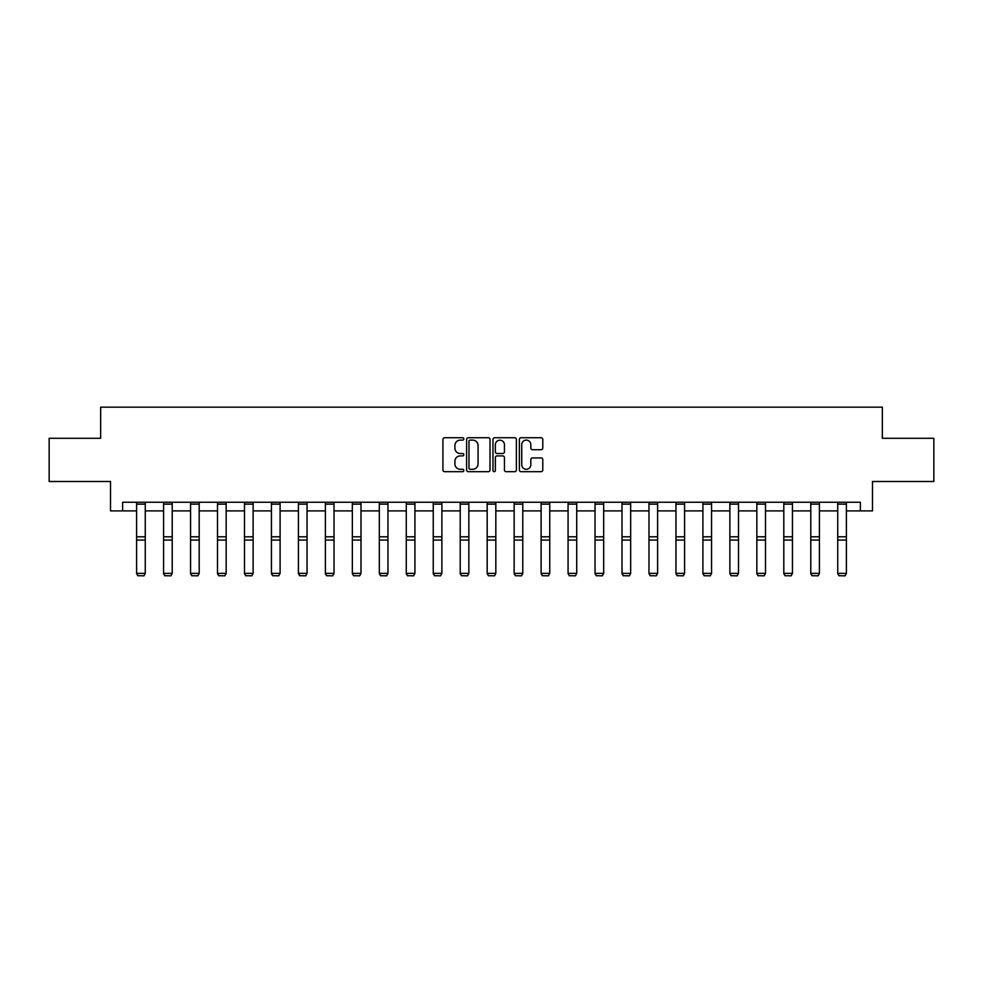 <?xml version="1.0" encoding="UTF-8"?>
<svg xmlns="http://www.w3.org/2000/svg" width="983" height="983" viewBox="0 0 983 983"><rect width="100%" height="100%" fill="white"/><g stroke="black" fill="none" stroke-linecap="round" stroke-linejoin="round"><path stroke-width="1.47" d="M463.841 438.934A1.192 1.192 0 0 0 462.661 437.742L444.623 437.742A1.696 1.696 0 0 0 442.928 439.438L442.928 469.985A1.696 1.696 0 0 0 444.623 471.68L462.661 471.68A1.192 1.192 0 0 0 463.841 470.488A1.192 1.192 0 0 0 462.661 469.296L460.327 469.296A5.431 5.431 0 0 1 454.896 463.878L454.896 461.322A5.431 5.431 0 0 1 460.327 455.903L462.661 455.903A1.192 1.192 0 0 0 463.841 454.711A1.192 1.192 0 0 0 462.661 453.519L460.327 453.519A5.431 5.431 0 0 1 454.896 448.088L454.896 445.545A5.431 5.431 0 0 1 460.327 440.114L462.661 440.114A1.192 1.192 0 0 0 463.841 438.934M541.092 449.71A1.696 1.696 0 0 0 542.788 448.002L542.788 439.438A1.696 1.696 0 0 0 541.092 437.742L521.064 437.742A1.696 1.696 0 0 0 519.368 439.438L519.368 469.985A1.696 1.696 0 0 0 521.064 471.68L541.092 471.68A1.696 1.696 0 0 0 542.788 469.985L542.788 459.626A1.696 1.696 0 0 0 541.092 457.931L532.516 457.931A1.696 1.696 0 0 0 530.82 459.626L530.82 464.762A4.534 4.534 0 0 1 526.286 469.296A4.534 4.534 0 0 1 521.74 464.762L521.74 444.66A4.534 4.534 0 0 1 526.286 440.114A4.534 4.534 0 0 1 530.82 444.66L530.82 448.002A1.696 1.696 0 0 0 532.516 449.71L541.092 449.71M122.617 510.89L122.617 502.252L860.383 502.252L860.383 510.89L872.486 510.89L872.486 481.498L933.85 481.498L933.85 438.283L882.341 438.283L882.341 407.171L100.659 407.171L100.659 438.283L49.15 438.283L49.15 481.498L110.514 481.498L110.514 510.89L136.612 510.89M490.013 439.438A1.696 1.696 0 0 0 488.318 437.742L468.301 437.742A1.696 1.696 0 0 0 466.606 439.438L466.606 469.985A1.696 1.696 0 0 0 468.301 471.68L488.318 471.68A1.696 1.696 0 0 0 490.013 469.985L490.013 439.438M494.682 437.742L514.699 437.742A1.696 1.696 0 0 1 516.394 439.438L516.394 469.985A1.696 1.696 0 0 1 514.699 471.68L506.134 471.68A1.696 1.696 0 0 1 504.439 469.985L504.439 457.599A1.696 1.696 0 0 0 502.743 455.903L497.054 455.903A1.696 1.696 0 0 0 495.358 457.599L495.358 470.488A1.192 1.192 0 0 1 494.166 471.68A1.192 1.192 0 0 1 492.987 470.488L492.987 439.438A1.696 1.696 0 0 1 494.682 437.742M145.263 510.89L163.583 510.89M172.222 510.89L190.555 510.89M199.193 510.89L217.513 510.89M226.164 510.89L244.484 510.89M253.123 510.89L271.443 510.89M280.094 510.89L298.414 510.89M307.052 510.89L325.385 510.89M334.023 510.89L352.344 510.89M360.994 510.89L379.315 510.89M387.953 510.89L406.274 510.89M414.924 510.89L433.245 510.89M441.883 510.89L460.216 510.89M468.854 510.89L487.175 510.89M495.825 510.89L514.146 510.89M522.784 510.89L541.117 510.89M549.755 510.89L568.076 510.89M576.726 510.89L595.047 510.89M603.685 510.89L622.006 510.89M630.656 510.89L648.977 510.89M657.615 510.89L675.948 510.89M684.586 510.89L702.906 510.89M711.557 510.89L729.878 510.89M738.516 510.89L756.836 510.89M765.487 510.89L783.807 510.89M792.445 510.89L810.778 510.89M819.417 510.89L837.737 510.89M846.388 510.89L860.383 510.89M470.169 440.114A1.192 1.192 0 0 0 468.977 441.306L468.977 468.117A1.192 1.192 0 0 0 470.169 469.296L472.626 469.296A5.431 5.431 0 0 0 478.057 463.878L478.057 445.545A5.431 5.431 0 0 0 472.626 440.114L470.169 440.114M504.439 444.746A4.534 4.534 0 0 0 499.905 440.2A4.534 4.534 0 0 0 495.358 444.746L495.358 451.824A1.696 1.696 0 0 0 497.054 453.519L502.743 453.519A1.696 1.696 0 0 0 504.439 451.824L504.439 444.746M136.612 573.679L137.915 575.829L136.612 573.372L145.263 573.372L143.96 575.829L137.915 575.706L143.96 575.829M145.263 504.132L136.612 504.132L136.612 502.276L145.263 502.276L145.263 573.372L143.96 575.706M136.612 504.132L136.612 573.372L137.915 575.706M163.583 573.679L164.886 575.829L163.583 573.372L172.222 573.372L170.931 575.829L164.886 575.706L170.931 575.829M190.555 573.679L191.845 575.829L190.555 573.372L199.193 573.372L197.902 575.829L191.845 575.706L197.902 575.829M172.222 504.132L163.583 504.132L163.583 502.276L172.222 502.276L172.222 573.372L170.931 575.706M163.583 504.132L163.583 573.372L164.886 575.706M199.193 504.132L190.555 504.132L190.555 502.276L199.193 502.276L199.193 573.372L197.902 575.706M190.555 504.132L190.555 573.372L191.845 575.706M217.513 573.679L218.816 575.829L217.513 573.372L226.164 573.372L224.861 575.829L218.816 575.706L224.861 575.829M244.484 573.679L245.775 575.829L244.484 573.372L253.123 573.372L251.832 575.829L245.775 575.706L251.832 575.829M271.443 573.679L272.746 575.829L271.443 573.372L280.094 573.372L278.791 575.829L272.746 575.706L278.791 575.829M226.164 504.132L217.513 504.132L217.513 502.276L226.164 502.276L226.164 573.372L224.861 575.706M217.513 504.132L217.513 573.372L218.816 575.706M253.123 504.132L244.484 504.132L244.484 502.276L253.123 502.276L253.123 573.372L251.832 575.706M244.484 504.132L244.484 573.372L245.775 575.706M280.094 504.132L271.443 504.132L271.443 502.276L280.094 502.276L280.094 573.372L278.791 575.706M271.443 504.132L271.443 573.372L272.746 575.706M298.414 573.679L299.717 575.829L298.414 573.372L307.052 573.372L305.762 575.829L299.717 575.706L305.762 575.829M307.052 504.132L298.414 504.132L298.414 502.276L307.052 502.276L307.052 573.372L305.762 575.706M298.414 504.132L298.414 573.372L299.717 575.706M325.385 573.679L326.675 575.829L325.385 573.372L334.023 573.372L332.733 575.829L326.675 575.706L332.733 575.829M334.023 504.132L325.385 504.132L325.385 502.276L334.023 502.276L334.023 573.372L332.733 575.706M325.385 504.132L325.385 573.372L326.675 575.706M352.344 573.679L353.647 575.829L352.344 573.372L360.994 573.372L359.692 575.829L353.647 575.706L359.692 575.829M360.994 504.132L352.344 504.132L352.344 502.276L360.994 502.276L360.994 573.372L359.692 575.706M352.344 504.132L352.344 573.372L353.647 575.706M379.315 573.679L380.605 575.829L379.315 573.372L387.953 573.372L386.663 575.829L380.605 575.706L386.663 575.829M387.953 504.132L379.315 504.132L379.315 502.276L387.953 502.276L387.953 573.372L386.663 575.706M379.315 504.132L379.315 573.372L380.605 575.706M406.274 573.679L407.576 575.829L406.274 573.372L414.924 573.372L413.622 575.829L407.576 575.706L413.622 575.829M414.924 504.132L406.274 504.132L406.274 502.276L414.924 502.276L414.924 573.372L413.622 575.706M406.274 504.132L406.274 573.372L407.576 575.706M433.245 573.679L434.547 575.829L433.245 573.372L441.883 573.372L440.593 575.829L434.547 575.706L440.593 575.829M441.883 504.132L433.245 504.132L433.245 502.276L441.883 502.276L441.883 573.372L440.593 575.706M433.245 504.132L433.245 573.372L434.547 575.706M460.216 573.679L461.506 575.829L460.216 573.372L468.854 573.372L467.564 575.829L461.506 575.706L467.564 575.829M468.854 504.132L460.216 504.132L460.216 502.276L468.854 502.276L468.854 573.372L467.564 575.706M460.216 504.132L460.216 573.372L461.506 575.706M487.175 573.679L488.477 575.829L487.175 573.372L495.825 573.372L494.523 575.829L488.477 575.706L494.523 575.829M495.825 504.132L487.175 504.132L487.175 502.276L495.825 502.276L495.825 573.372L494.523 575.706M487.175 504.132L487.175 573.372L488.477 575.706M514.146 573.679L515.436 575.829L514.146 573.372L522.784 573.372L521.494 575.829L515.436 575.706L521.494 575.829M522.784 504.132L514.146 504.132L514.146 502.276L522.784 502.276L522.784 573.372L521.494 575.706M514.146 504.132L514.146 573.372L515.436 575.706M541.117 573.679L542.407 575.829L541.117 573.372L549.755 573.372L548.453 575.829L542.407 575.706L548.453 575.829M549.755 504.132L541.117 504.132L541.117 502.276L549.755 502.276L549.755 573.372L548.453 575.706M541.117 504.132L541.117 573.372L542.407 575.706M568.076 573.679L569.378 575.829L568.076 573.372L576.726 573.372L575.424 575.829L569.378 575.706L575.424 575.829M576.726 504.132L568.076 504.132L568.076 502.276L576.726 502.276L576.726 573.372L575.424 575.706M568.076 504.132L568.076 573.372L569.378 575.706M595.047 573.679L596.337 575.829L595.047 573.372L603.685 573.372L602.395 575.829L596.337 575.706L602.395 575.829M603.685 504.132L595.047 504.132L595.047 502.276L603.685 502.276L603.685 573.372L602.395 575.706M595.047 504.132L595.047 573.372L596.337 575.706M622.006 573.679L623.308 575.829L622.006 573.372L630.656 573.372L629.353 575.829L623.308 575.706L629.353 575.829M630.656 504.132L622.006 504.132L622.006 502.276L630.656 502.276L630.656 573.372L629.353 575.706M622.006 504.132L622.006 573.372L623.308 575.706M648.977 573.679L650.267 575.829L648.977 573.372L657.615 573.372L656.325 575.829L650.267 575.706L656.325 575.829M657.615 504.132L648.977 504.132L648.977 502.276L657.615 502.276L657.615 573.372L656.325 575.706M648.977 504.132L648.977 573.372L650.267 575.706M675.948 573.679L677.238 575.829L675.948 573.372L684.586 573.372L683.283 575.829L677.238 575.706L683.283 575.829M684.586 504.132L675.948 504.132L675.948 502.276L684.586 502.276L684.586 573.372L683.283 575.706M675.948 504.132L675.948 573.372L677.238 575.706M702.906 573.679L704.209 575.829L702.906 573.372L711.557 573.372L710.254 575.829L704.209 575.706L710.254 575.829M711.557 504.132L702.906 504.132L702.906 502.276L711.557 502.276L711.557 573.372L710.254 575.706M702.906 504.132L702.906 573.372L704.209 575.706M729.878 573.679L731.168 575.829L729.878 573.372L738.516 573.372L737.225 575.829L731.168 575.706L737.225 575.829M738.516 504.132L729.878 504.132L729.878 502.276L738.516 502.276L738.516 573.372L737.225 575.706M729.878 504.132L729.878 573.372L731.168 575.706M756.836 573.679L758.139 575.829L756.836 573.372L765.487 573.372L764.184 575.829L758.139 575.706L764.184 575.829M765.487 504.132L756.836 504.132L756.836 502.276L765.487 502.276L765.487 573.372L764.184 575.706M756.836 504.132L756.836 573.372L758.139 575.706M783.807 573.679L785.098 575.829L783.807 573.372L792.445 573.372L791.155 575.829L785.098 575.706L791.155 575.829M792.445 504.132L783.807 504.132L783.807 502.276L792.445 502.276L792.445 573.372L791.155 575.706M783.807 504.132L783.807 573.372L785.098 575.706M810.778 573.679L812.069 575.829L810.778 573.372L819.417 573.372L818.114 575.829L812.069 575.706L818.114 575.829M819.417 504.132L810.778 504.132L810.778 502.276L819.417 502.276L819.417 573.372L818.114 575.706M810.778 504.132L810.778 573.372L812.069 575.706M837.737 573.679L839.04 575.829L837.737 573.372L846.388 573.372L845.085 575.829L839.04 575.706L845.085 575.829M846.388 504.132L837.737 504.132L837.737 502.276L846.388 502.276L846.388 573.372L845.085 575.706M837.737 504.132L837.737 573.372L839.04 575.706M145.263 536.792L136.612 536.792M145.263 540.072L136.612 540.072M172.222 536.792L163.583 536.792M172.222 540.072L163.583 540.072M199.193 536.792L190.555 536.792M199.193 540.072L190.555 540.072M226.164 536.792L217.513 536.792M226.164 540.072L217.513 540.072M253.123 536.792L244.484 536.792M253.123 540.072L244.484 540.072M280.094 536.792L271.443 536.792M280.094 540.072L271.443 540.072M307.052 536.792L298.414 536.792M307.052 540.072L298.414 540.072M334.023 536.792L325.385 536.792M334.023 540.072L325.385 540.072M360.994 536.792L352.344 536.792M360.994 540.072L352.344 540.072M387.953 536.792L379.315 536.792M387.953 540.072L379.315 540.072M414.924 536.792L406.274 536.792M414.924 540.072L406.274 540.072M441.883 536.792L433.245 536.792M441.883 540.072L433.245 540.072M468.854 536.792L460.216 536.792M468.854 540.072L460.216 540.072M495.825 536.792L487.175 536.792M495.825 540.072L487.175 540.072M522.784 536.792L514.146 536.792M522.784 540.072L514.146 540.072M549.755 536.792L541.117 536.792M549.755 540.072L541.117 540.072M576.726 536.792L568.076 536.792M576.726 540.072L568.076 540.072M603.685 536.792L595.047 536.792M603.685 540.072L595.047 540.072M630.656 536.792L622.006 536.792M630.656 540.072L622.006 540.072M657.615 536.792L648.977 536.792M657.615 540.072L648.977 540.072M684.586 536.792L675.948 536.792M684.586 540.072L675.948 540.072M711.557 536.792L702.906 536.792M711.557 540.072L702.906 540.072M738.516 536.792L729.878 536.792M738.516 540.072L729.878 540.072M765.487 536.792L756.836 536.792M765.487 540.072L756.836 540.072M792.445 536.792L783.807 536.792M792.445 540.072L783.807 540.072M819.417 536.792L810.778 536.792M819.417 540.072L810.778 540.072M846.388 536.792L837.737 536.792M846.388 540.072L837.737 540.072"/></g></svg>

